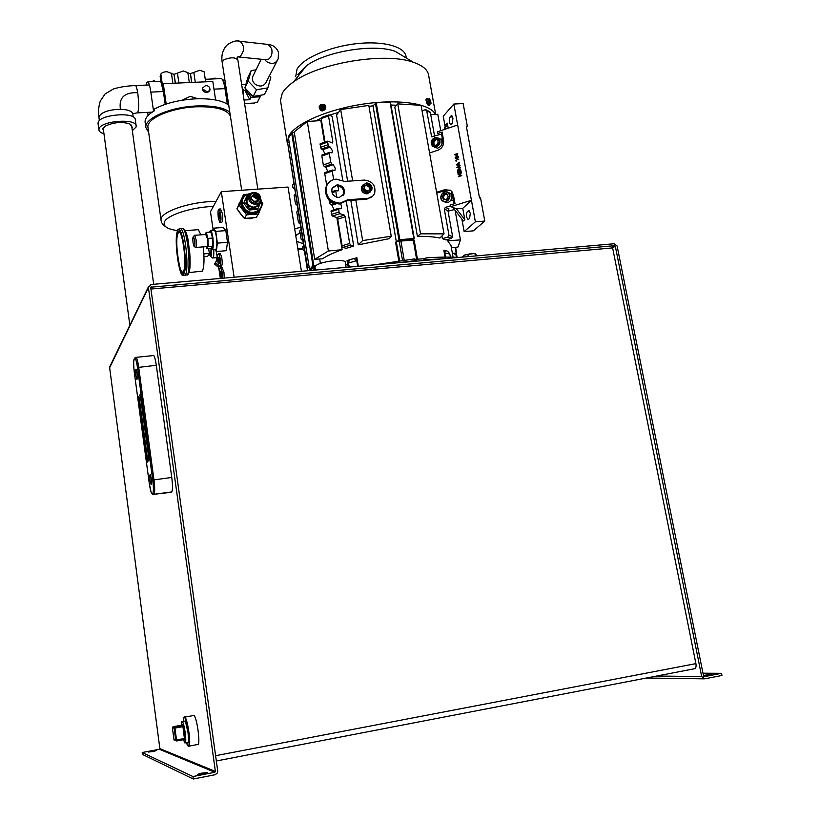 <?xml version="1.0" encoding="UTF-8"?>
<svg xmlns="http://www.w3.org/2000/svg" width="820" height="820" viewBox="0 0 820 820"><rect width="100%" height="100%" fill="white"/><g stroke="black" fill="none" stroke-linecap="round" stroke-linejoin="round"><path stroke-width="1.23" d="M186.386 742.551L187.442 745.39C189.338 747.707 189.666 743.351 188.426 732.342C187.175 723.916 185.843 718.884 184.438 717.244C183.721 716.834 183.342 718.228 183.321 721.415M184.059 717.182L185.115 717.049C186.509 719.386 187.78 724.46 188.918 732.28C190.127 742.612 189.912 747.297 188.292 746.333M187.185 742.407L187.667 743.043C188.713 743.074 188.805 739.455 187.944 732.198L185.32 721.077L184.121 721.262M193.079 715.604L194.207 715.399C195.642 717.715 196.943 722.768 198.091 730.579C199.311 741.024 199.055 745.677 197.323 744.56L189.338 746.067M183.516 739.681L184.736 742.869C185.935 743.689 186.089 740.296 185.207 732.68C184.377 726.981 183.465 723.281 182.46 721.569C181.732 720.718 181.384 721.877 181.415 725.044M226.884 101.229L226.064 88.529C225.326 84.614 224.465 82.307 223.46 81.6L223.296 81.518M225.254 82.4L224.957 80.442M227.089 102.623L227.488 97.088M222.702 80.104L224.885 80.001M224.905 80.452L222.794 80.288M428.85 101.044L429.137 100.101L429.301 101.075M429.342 101.557L429.393 101.044M429.465 101.936L428.901 101.26M430.52 103.299L428.921 99.404M430.213 104.027L431.043 103.269L430.561 100.593L429.249 98.666L428.409 99.404L428.891 102.09L430.213 104.027L428.645 104.57L427.333 102.633L426.851 99.948L429.249 98.666M428.891 102.09L427.333 102.633M428.409 99.404L426.851 99.948M347.014 200.613L347.69 199.783L340.136 203.196C329.784 202.017 325.232 196.441 326.483 186.468C328.164 182.101 331.393 179.662 336.179 179.149L344.656 181.425L364.48 180.082C372.526 181.117 375.919 185.494 374.668 193.212C373.346 196.267 370.968 197.979 367.555 198.348L366.837 199.178L347.014 200.613L339.47 204.016C329.138 202.847 324.587 197.282 325.837 187.319L327.754 183.885M337.112 184.787C342.637 185.453 345.025 188.446 344.277 193.756L339.203 197.517C333.709 196.882 331.311 193.92 331.997 188.631L337.112 184.787M347.69 199.783L367.555 198.348M343.006 195.796L343.601 194.596C344.349 189.297 341.971 186.314 336.446 185.648L332.551 187.462M372.885 195.959L366.837 199.178M207.952 92.352L203.934 89.821L202.776 90.046M205.738 85.475L202.571 88.058C202.489 90.784 203.903 92.291 206.804 92.588L209.961 90.026C210.053 87.299 208.649 85.772 205.738 85.475M145.171 122.703L145.099 122.129C144.853 118.377 147.907 114.626 154.252 110.864L154.027 109.265C164.81 103.381 178.575 99.907 195.314 98.841C211.355 98.297 222.497 100.399 228.718 105.155M148.645 132.297L145.857 127.541C144.135 118.398 170.129 107.02 196.38 105.985C212.431 105.411 223.563 107.461 229.784 112.145M182.122 100.235L190.209 96.36L197.999 98.748M171.431 73.369L166.849 71.678C163.6 71.945 161.601 72.744 160.843 74.077L160.136 76.229L160.986 82.154L159.49 81.334M211.416 79.017L215.076 78.085L215.199 78.853M150.552 81.733L154.221 80.79L154.334 81.569M215.619 99.978L212.821 81.487L163.272 83.722L162.544 85.854L160.843 74.077M171.482 73.626L174.117 74.323L183.352 70.971L187.831 72.662M187.903 72.96L190.465 73.615L199.731 70.274L204.129 71.781L205.635 81.805M153.565 111.264L150.839 92.106C149.978 86.325 148.994 82.912 147.887 81.856L146.503 83.066L146.073 85.106M160.986 82.154L163.364 91.522L165.209 104.345M227.324 104.119L224.967 88.632C224.044 82.953 222.896 79.591 221.513 78.566L220.508 78.617M163.272 83.722L166.193 104.017M147.661 112.361L148.102 115.466M203.637 89.841L203.575 91.276M207.439 92.506L207.532 91.481M300.14 233.064L296.297 234.807M297.916 249.167L302.805 249.721L304.312 250.653M303.215 243.765L296.666 241.305M295.794 235.822L300.048 232.419M300.581 227.222L294.698 228.913M297.762 248.234L302.703 249.095M215.598 755.712L695.903 663.626C696.375 666.742 695.862 668.454 694.386 668.761L216.326 760.98M150.9 289.04L612.612 247.917L615.297 246.174L614.662 245.662L150.675 287.215L217.72 770.984L217.361 773.014L215.137 774.726L193.284 779L192.956 776.54L214.799 772.266L215.373 771.435L148.43 287.594L150.921 284.55L614.282 243.724L617.111 246.01L703.57 676.172L704.226 676.695L721.518 673.312L721.959 675.465L704.667 678.857L701.694 676.541L615.297 246.174M695.903 663.626L612.612 247.917M703.478 675.762L711.914 674.337L703.416 675.403M201.566 773.147L197.415 774.408L207.327 772.614L201.566 773.147M151.731 751.13L148.297 752.053L152.745 751.571L156.169 750.649L151.731 751.13M702.966 673.189L721.518 673.312M110.669 365.546L109.634 367.688L159.869 748.629L159.408 749.275L142.198 752.514L192.956 776.54M142.198 752.514L142.444 754.42L193.284 779M230.399 116.173C227.222 109.439 215.762 106.313 196.041 106.805C171.062 107.799 146.309 118.613 147.948 127.336L148.02 127.879M322.106 106.672L322.608 105.862L322.147 107.184L322.813 107.666L322.034 107.369L322.67 107.676M321.942 106.59L321.45 106.764L322.116 107.246L321.45 106.764M320.722 106.426L321.502 106.723M322.239 107.471L321.399 106.907L321.614 107.471M322.034 107.369L321.091 108.301M320.928 108.23L321.45 107.389M322.588 105.001C320.107 105.278 319.452 106.569 320.589 108.875L320.784 109.009M320.435 108.814C323.08 108.988 323.859 107.758 322.772 105.134L322.742 105.103C320.097 104.939 319.318 106.169 320.405 108.793L320.579 108.906M320.036 109.46L322.537 109.47L324.095 106.969L323.141 104.458L320.63 104.458L319.082 106.959L320.036 109.46L322.537 109.47M323.141 104.458L324.043 104.888L324.997 107.389L323.449 109.89M324.095 106.969L324.997 107.389M315.044 267.422L315.454 266.172C318.837 261.457 346.122 258.146 345.312 262.523L346.101 267.351M369.584 189.686L369 186.704L365.894 185.361L364.172 186.663M369.717 185.853L366.601 184.5L364.121 186.396L364.756 189.645L367.872 190.998L370.353 189.092L369.717 185.853L369 186.704M366.601 184.5L365.894 185.361M362.665 188.067C364.726 181.968 367.77 181.753 371.798 187.421C369.758 193.52 366.714 193.735 362.665 188.067M367.975 192.802C364.941 192.72 363.014 191.183 362.214 188.21L362.43 185.771L366.304 182.942C369.328 183.034 371.245 184.561 372.054 187.524L371.819 190.014L367.975 192.802M370.558 191.777L367.053 193.889C362.747 193.356 360.902 191.019 361.528 186.868L362.737 185.115M131.948 127.94L132.286 127.233L129.55 123.738C121.124 121.544 112.955 122.385 105.042 126.27L102.797 128.832L103.597 131.046M103.32 129.006L103.873 127.182M130.626 124.261L131.661 125.921L153.699 284.304M103.966 133.783C100.819 132.84 99.138 131.538 98.912 129.878L98.984 129.037C100.05 120.827 136.571 117.926 136.171 126.024L136.059 127.028L132.327 130.667M98.082 123.717L98.123 122.662C99.169 114.359 135.669 111.499 135.29 119.689L136.14 125.788M246.43 89.513L248.132 93.521L255.655 97.037L260.145 95.304M244.585 103.535L254.354 103.043L257.531 102.008L260.955 95.171M245.682 88.724L245.221 89.769L251.043 97.262L249.803 99.712L244.924 90.395L245.221 89.769M245.631 88.683L244.924 90.395L243.396 90.466L241.931 86.397M251.043 97.262L260.248 96.811M244.042 99.999L249.803 99.712M241.664 84.644L245.867 84.45M243.601 97.16L243.396 90.466M243.55 96.862L241.982 86.694M253.605 74.784L252.509 77.039C251.965 79.837 252.878 82.256 255.245 84.317C260.422 87.279 264.163 86.356 266.459 81.549L276.965 61.182M269.349 75.952L270.774 77.428L267.843 87.894L256.537 89.749L248.183 81.077L251.176 70.602L256.035 69.823M267.843 87.894L264.327 94.607L253.144 96.463L244.883 87.894L247.845 77.521L251.176 70.602M244.883 87.894L248.183 81.077M253.144 96.463L256.537 89.749M135.874 375.386C135.433 371.327 135.505 369.348 136.099 369.471L137.063 373.356C137.514 377.436 137.442 379.404 136.848 379.281L135.874 375.386M150.06 480.294C149.609 476.328 149.691 474.462 150.296 474.678L151.362 478.982C151.802 482.959 151.731 484.835 151.126 484.61L150.06 480.294M140.558 397.228L141.081 396.203M170.867 492.348L171.698 491.928C172.712 490.206 172.733 485.378 171.769 477.455L156.302 365.31C155.544 360.093 154.683 356.833 153.74 355.521L152.92 355.562M342.811 180.513L332.151 116.358L329.025 114.913L328.533 115.948L332.838 141.932L332.346 142.987L327.979 141.122L327.477 142.188L328.861 146.472L330.327 147.087L332.356 150.675L332.038 152.868L329.486 152.407L329.332 153.442L330.808 162.401L331.772 164.082L333.228 164.666L335.257 168.233L334.929 170.458L332.397 170.047L332.243 171.103L333.648 179.6M320.394 143.664L320.435 147.354L321.399 149.045L322.865 149.66L324.976 153.945M322.362 154.918L321.85 155.995L323.316 164.933L324.279 166.614L325.745 167.188L327.856 171.575M337.409 185.658L338.619 188.528L338.281 190.793L335.769 190.435L336.548 197.169M340.679 203.873L341.55 206.261L341.202 208.577L338.721 208.26L338.988 211.99L339.952 213.651L344.297 215.137L345.24 216.777L349.668 243.478L350.611 245.108L353.707 246.051L346.245 201.136M329.056 199.947L329.558 202.991L330.521 204.651L331.987 205.164L334.088 209.735M435.676 114.4L428.798 76.219C428.358 70.335 423.233 65.702 413.413 62.299C385.707 51.906 319.349 62.72 293.642 81.815C288.179 85.629 284.386 89.441 282.285 93.224L280.481 100.388L280.747 102.028M435.399 114.41C430.479 103.761 400.016 98.779 364.562 103.884C329.117 108.906 296.368 122.969 289.04 135.464L287.143 142.106L287.84 144.945M406.248 58.005L406.084 57.062C405.633 46.894 384.047 40.621 356.751 43.655C329.486 46.586 302.867 58.22 296.994 69.218L295.743 76.414M413.413 62.299L395.076 51.301C374.166 43.439 325.765 51.322 306.465 65.733L297.844 74.436M414.223 238.558L390.484 102.254L376.216 102.807L372.987 105.872L368.969 106.303M396.511 105.226L390.976 105.052M294.298 132.399L291.643 132.82L288.507 138.047M338.598 112.33L329.558 115.159M321.122 118.367L315.423 120.94M452.722 196.082L451.871 196.359M442.984 142.106L442.164 142.383M450.641 205.789L445.342 207.419L448.991 208.895L447.956 210.648L452.619 236.58L451.584 238.333L446.039 239.963L442.38 238.651L441.898 235.986M429.588 111.704L430.367 112.617L434.62 136.325M316.694 265.167L315.269 265.342L313.424 267.074M316.715 265.157L312.953 265.7L309.54 269.636L310.657 269.708M413.833 240.004L413.68 239.143L398.54 240.403L396.357 241.951L372.987 105.872M413.71 239.276L413.823 238.507L399.822 239.676L397.72 240.988M456.576 254.743L454.987 254.528L454.751 253.195L452.384 253.308M455.254 254.518L456.617 253.144L453.163 253.277M445.065 257.121L443.835 250.192L446.285 250.899M451.379 247.722L457.97 247.045L460.44 239.881L447.689 240.824L450.979 245.457L453.081 257.193M447.689 240.824L447.464 239.542M417.411 236.355C426.584 236.221 434.067 236.775 439.858 238.025L444.02 233.874L421.08 105.329L397.741 103.884L420.527 233.823L417.411 236.355L394.809 107.102L397.741 103.884M320.394 263.456L319.677 258.987M347.752 264.778L347.055 260.596L356.864 257.685L358.289 266.285M358.248 244.821L389.264 238.681L391.232 236.221L362.645 240.588L358.248 244.821L350.827 200.336M347.639 181.22L336.589 114.974L340.689 109.562L368.815 105.39L391.232 236.221M342.124 249.7L328.369 250.992L314.706 259.325L322.486 258.792C327.159 255.707 333.709 252.673 342.124 249.7L336.835 217.546M324.443 142.27L320.866 120.571L307.295 121.493L328.369 250.992M331.495 210.607L331.423 214.389L332.387 216.049L336.753 217.515L337.707 219.155L342.094 245.774L343.047 247.404L346.163 248.337L353.707 246.051M444.02 233.874L420.527 233.823M460.44 239.881L455.11 210.361M452.968 198.46L452.742 197.23M440.729 130.688L437.777 114.318L430.726 114.605M362.645 240.588L355.839 199.977M352.641 180.882L340.689 109.562M314.706 259.325L294.216 131.866L307.295 121.493M309.191 267.484L307.572 267.648L287.605 142.598L289.204 142.475M307.572 267.648L307.808 270.733M307.52 270.754L287.605 142.598M321.512 117.506L321.143 118.572L325.017 142.065M325.243 172.507L324.74 173.614L326.76 185.72M303.513 245.6L302.416 247.302L302.805 249.751M300.878 229.108L299.792 230.82L301.124 239.184L302.631 240.075M297.865 210.238L296.779 211.949L298.5 222.732L299.997 223.614M295.261 193.909L294.175 195.611L295.497 203.903L296.994 204.764M293.601 183.485L292.514 185.197L292.894 187.606L294.39 188.457M422.064 110.823L425.18 109.747L426.666 110.638L431.638 136.786L440.309 134.418L441.703 134.972M445.342 207.419L444.307 209.172L448.981 235.248L447.945 237.011L442.38 238.651M454.495 209.561L448.048 211.14M454.208 208.044L453.685 208.526L463.351 220.969L464.817 219.657L456.391 208.813L450.795 206.64L450.477 204.928L454.997 203.534L453.439 194.955L450.887 190.599L445.024 189.625L436.588 192.269M451.072 200.059L453.501 200.346M452.097 192.567L450.836 193.991M441.252 145.704L443.025 145.355M442.287 138.262L441.068 139.697M398.776 260.811L395.578 242.187L396.357 241.951L399.586 260.698M443.835 250.192L444.788 252.97L449.842 254.046L450.395 257.132M414.151 240.178L417.452 259.13L414.151 240.178L400.898 241.008L398.786 241.818L398.54 240.403M347.055 260.596L347.834 263.251L356.751 260.606L356.864 257.685M314.952 270.098L314.429 266.848L312.943 267.31L310.083 270.528M445.393 250.612L444.788 252.97L445.526 257.111M349.822 259.725L347.834 263.251L348.1 264.86M353.902 258.505L356.751 260.606L357.704 266.336M314.429 266.848L315.075 266.766M425.283 258.71L415.627 259.253M315.413 266.223L315.269 265.342M443.138 258.802L425.518 259.694L425.549 258.474L426.472 257.88M413.239 259.038L414.438 258.915L416.632 261.139M424.678 260.432L425.518 259.694L425.631 260.35M442.082 142.167L443.077 142.588M451.84 196.164L452.814 196.574M454.116 203.811L451.922 191.603M443.384 144.33L441.396 133.291L442.257 133.004M455.479 154.683L456.719 154.273M455.766 158.383L456.145 157.091M457.222 158.045L457.765 156.415M457.191 164.687L458.154 163.826M456.699 154.16L455.295 154.611L456.883 155.175L456.699 154.16M456.391 157.512L455.725 157.02L455.592 158.291L456.391 157.512M458.083 156.979L457.242 156.343L457.006 157.922L458.083 156.979M456.996 164.656L458.339 164.871L458.124 163.651L456.996 164.656M466.467 127.059L467.308 126.157L466.313 126.208L479.515 197.958L480.52 197.886L484.784 221.062L475.374 221.82L464.151 231.609L473.376 230.85L484.784 221.062M464.151 231.609L461.875 219.073M468.62 219.217L469.614 218.335L470.301 213.313L468.937 210.617L467.246 211.662C465.996 214.543 466.221 217.115 467.933 219.36L468.62 219.217M452.947 118.182L451.717 115.722L450.026 117.045C448.847 120.017 449.053 122.549 450.621 124.64L452.312 123.348L452.947 118.182M445.147 126.69L443.251 116.235L453.829 104.048L463.146 103.556L467.308 126.157M444.983 129.263L447.3 123.123L445.895 124.691L444.061 129.57M457.027 154.058L457.324 155.667L454.413 154.58L457.714 153.504M455.028 157.952L457.181 156.036L458.421 156.876L457.632 158.352L456.627 157.963L456.033 158.68L455.028 157.952M455.94 160.566L456.033 161.089L455.551 160.361L458.78 159.326M459.897 165.455L456.361 164.83L459.303 162.216L458.421 163.385L458.708 164.933L459.835 165.117M458.226 169.822L460.614 169.402L457.355 170.293L459.743 167.987L456.822 167.382L459.979 165.896L457.765 167.28L460.317 167.762L458.226 169.822M460.748 170.15L461.106 172.087L457.867 173.112L457.519 171.185L458.144 172.702L459.138 172.385L458.841 170.755L459.466 172.282L460.717 171.882L460.748 170.15L461.25 172.149L457.867 173.112M459.149 176.095L461.691 175.296L458.503 176.628L460.625 173.491L458.031 173.994L461.26 172.958L459.149 176.095M475.374 221.82L471.438 200.316L462.757 208.321L464.817 219.657M462.757 208.321L456.391 208.813M450.159 190.117L446.244 190.158L436.742 193.12M448.212 128.176L447.3 123.123M429.577 152.961L437.941 150.214C442.103 148.369 443.989 145.119 443.599 140.466L442.082 132.02L437.634 133.516L437.327 131.825L457.662 124.999L453.829 104.048M457.324 155.667L454.423 154.642M457.478 155.749L457.181 154.129M455.582 158.67L456.75 158.106M457.109 158.352L457.785 158.424L458.575 156.948L457.898 156.077M456.186 161.161L456.084 160.638M456.371 164.871L460.051 165.527M458.841 164.953L459.303 162.216M457.355 170.293L460.666 169.709M458.503 169.771L460.317 167.762M457.98 167.321L459.979 165.896M456.832 167.423L459.702 168.028M459.6 172.241L459.169 170.652M458.277 172.661L457.847 171.072M458.503 176.628L461.742 175.603M459.395 176.013L461.26 172.958M458.083 174.301L460.522 173.635M457.662 124.999L471.438 200.316L450.795 206.64M439.766 134.603L437.634 133.516M437.982 140.22L436.424 139.513L433.893 141.532L433.975 144.73M435.348 138.97L432.806 140.999L432.898 144.228L435.522 145.437L438.064 143.418L437.972 140.179L436.424 139.513M432.806 140.999L433.893 141.532M435.42 137.637C440.832 139.984 440.852 143.028 435.451 146.78C430.049 144.422 430.039 141.378 435.42 137.637M435.604 147.2L432.663 146.401C430.018 142.403 430.992 139.4 435.574 137.36L438.556 138.19C441.17 142.188 440.186 145.201 435.604 147.2M438.782 138.395L440.545 139.195C443.159 143.182 442.175 146.185 437.613 148.184L434.169 147.128M447.105 194.227L444.922 194.33L443.271 197.23L444.399 199.537M443.845 193.868L442.195 196.779L443.558 199.578L446.572 199.445L448.222 196.534L446.859 193.735L443.845 193.868L444.922 194.33M442.195 196.779L443.271 197.23M447.628 192.608C452.25 195.324 447.156 203.832 442.79 200.705C438.198 197.979 443.251 189.512 447.628 192.608M442.759 201.074L442.544 200.921C437.921 197.763 443.394 189.112 447.966 192.362L448.222 192.546C452.814 195.734 447.289 204.344 442.759 201.074M448.735 192.69L450.2 193.397C454.782 196.574 449.268 205.164 444.747 201.904M348.346 264.942L345.661 264.624M345.671 264.686L348.808 265.178L349.986 267.012M348.244 267.166L347.885 264.983M475.405 253.769L471.469 253.544L464.714 255.02L473.591 253.564L475.805 254.046L476.615 255.86M461.865 257.152L464.714 255.02M468.251 256.588L467.871 254.466M475.661 255.942L475.272 253.821M220.313 222.353L221.533 222.261C222.732 222.159 223.03 219.247 222.425 213.518L220.416 208.997M218.315 217.823C217.7 212.124 217.997 209.213 219.186 209.079L220.672 213.651C221.277 219.381 220.99 222.292 219.791 222.394L218.315 217.823M219.637 213.149L220.067 218.284M218.94 216.705L219.739 218.858L219.473 212.81C218.827 212.472 218.653 213.774 218.94 216.705M219.852 266.623L221.051 266.52C222.435 265.813 222.558 262.257 221.431 255.86L219.873 253.544M218.294 264.276C217.177 257.91 217.3 254.364 218.663 253.636L219.709 256.004C220.836 262.4 220.713 265.957 219.34 266.664L218.294 264.276M219.35 262.226L218.94 260.104L219.586 262.636M218.673 262.062L219.268 263.21L218.96 257.285C218.233 257.203 218.13 258.792 218.673 262.062M219.042 257.798L218.919 259.909L219.432 258.73M219.114 261.272L219.688 261.231M219.616 259.95L218.94 260.104M220.19 216.921L219.596 216.962L219.422 215.773M219.37 215.68L220.129 215.619M219.955 214.358L219.493 213.477M213.015 228.964L210.473 211.744L221.308 191.675L288.045 187.052L301.422 271.287M220.334 278.431L220.201 277.529M219.678 273.983L218.161 263.691M217.638 260.155L216.357 251.514M234.12 277.221L221.308 191.675M224.229 278.093L223.952 272.096L221.912 267.422M223.122 227.437L225.859 230.615L227.478 242.32L226.34 250.695L216.316 251.525L217.382 243.13L215.773 231.394L213.108 228.206L223.122 227.437M239.112 203.483L238.292 205.43M238.425 211.129L243.058 217.013M246.307 218.417L249.762 218.725L252.878 217.976M193.048 242.73L193.961 246.195C194.852 246.738 195.088 244.77 194.668 240.291L193.448 236.56C192.792 237.031 192.659 239.091 193.048 242.73M194.094 235.781L194.75 235.32L196.093 239.891C196.605 244.965 196.369 247.507 195.396 247.507M195.847 247.466L206.804 246.584C207.808 246.574 208.065 244.042 207.552 238.979L205.717 234.458M206.189 246.635L206.722 248.573L208.177 246.543L207.942 238.425L206.25 232.408L204.805 234.53M206.25 232.408L210.904 232.05L212.616 238.056L207.942 238.425M208.177 246.543L212.841 246.164L212.616 238.056M206.722 248.573L211.365 248.193L212.841 246.164M210.699 248.245L211.632 249.844C213.272 249.844 213.682 245.785 212.882 237.687C212.298 233.72 211.56 231.301 210.658 230.41L209.284 232.173M212.38 249.782L215.199 249.557C216.859 249.546 217.279 245.498 216.48 237.4C215.896 233.444 215.147 231.025 214.245 230.133L213.487 230.195M215.773 231.394L225.859 230.615M217.382 243.13L227.478 242.32M214.778 249.587L216.316 251.525M213.108 228.206L212.862 230.246M221.718 276.002L221.031 276.063L221.646 276.524M221.595 273.214L221.021 271.174C220.406 270.815 220.231 272.045 220.518 274.864L221.328 277.098L221.595 273.214L220.621 273.327L221.195 275.366L220.99 273.962M221.195 275.366L221.031 276.063M220.949 272.804L220.621 273.327M220.426 278.431L219.893 275.827C219.299 270.344 219.575 267.576 220.713 267.525L222.23 272.25L222.507 278.246M218.909 258.772L219.012 257.89M261.683 201.73L262.81 203.473L258.454 213.969L256.147 217.515L244.35 218.407L236.908 208.823L243.489 194.688L246.451 194.278M261.149 207.429C259.807 211.355 256.998 213.579 252.703 214.092C243.304 215.25 236.693 202.263 243.714 196.472M258.454 213.969L246.574 214.85L239.071 205.195L243.489 194.688M260.801 199.229L261.6 206.138C260.34 210.084 257.572 212.318 253.298 212.841C245.221 212.113 241.418 207.87 241.89 200.1L245.467 194.873L251.176 193.182M260.135 209.182C258.505 211.949 256.014 213.497 252.662 213.835C244.606 213.118 240.813 208.874 241.275 201.125L242.597 198.163M260.801 199.27L260.903 199.485C262.923 206.455 260.422 210.73 253.411 212.318C243.878 213.487 237.892 199.742 245.795 194.842L251.156 193.202M248.726 196.298C245.139 201.976 246.851 205.635 253.872 207.275C256.65 206.917 258.402 205.441 259.099 202.827M248.573 196.687L246.922 199.434C246.625 204.139 248.921 206.712 253.81 207.152L257.019 205.912L258.864 203.042M255.584 204.334C250.664 203.883 248.357 201.289 248.655 196.564C249.393 194.104 251.094 192.72 253.739 192.403C258.689 192.874 260.986 195.498 260.637 200.244L258.812 203.083L255.584 204.334M255.635 203.052C249.085 203.77 247.476 193.243 254.087 193.028C261.17 195.898 261.683 199.239 255.635 203.052M253.462 195.314L256.106 195.006L258.351 197.907L257.039 201.054L253.472 201.31L251.217 198.409L252.539 195.262L253.462 195.314L251.894 196.554M255.45 201.884C260.094 198.963 259.694 196.4 254.272 194.207C249.618 197.118 250.018 199.68 255.45 201.884M257.398 199.547L257.132 198.676M256.055 197.22L254.405 196.369M257.326 200.295L256.824 201.095M256.906 200.961L257.541 199.198L255.297 196.308L252.744 196.492M257.172 200.08L257.9 198.911M258.351 197.907L257.541 199.198M257.644 197.22L256.916 198.389M255.922 197.118L256.65 195.949M256.106 195.006L255.297 196.308M255.03 195.211L254.302 196.38M252.088 196.267L251.75 196.831M260.288 201.197L259.776 204.334L254.087 208.321L247.179 205.246L246.02 198.081L249.649 194.514M259.817 204.231L261.211 200.767L260.698 199.967M249.926 194.186L247.486 194.524L246.072 197.989M254.087 208.321L258.115 208.218L259.776 204.334M246.02 198.081L244.35 201.986L247.107 205.154M247.179 205.246L249.68 208.844L253.974 208.321M258.115 208.218L257.377 209.377L248.962 209.992L243.642 203.155L244.35 201.986M243.642 203.155L247.486 194.524M249.68 208.844L248.962 209.992M239.071 205.195L236.908 208.823M244.35 218.407L246.574 214.85M219.401 215.568L219.401 214.399M219.842 217.905L219.596 216.962M217.474 259.099L215.311 262.779L218.448 265.629M215.311 262.779L214.522 264.05L218.725 267.505M216.582 257.654L216.213 261.867M208.557 254.825L210.801 254.548L211.017 248.983M209.653 254.733L210.207 256.024C211.314 256.926 211.724 254.794 211.427 249.639M213.692 249.68C214.03 255.481 213.6 258.259 212.4 258.003M179.928 232.039L179.119 232.111M189 272.599L202.417 271.102C204.221 266.941 204.487 258.864 203.227 246.871M200.869 234.838L198.337 229.661L196.851 229.774M208.628 248.419L209.366 253.441L207.655 256.352L203.985 256.65M183.137 272.281L183.618 272.127C179.764 280.081 173.953 239.286 177.919 232.367C181.691 223.224 187.831 265.803 183.618 272.127M209.366 253.441L203.862 253.903M184.541 739.496L185.515 740.214L185.535 738.533L183.424 724.716L182.686 725.751L180.943 725.29L173.112 726.735L174.834 727.227L176.648 740.962L184.541 739.496L182.932 726.663L174.065 728.242L172.385 727.76L173.983 739.671L175.89 740.706M174.107 740.009L185.535 738.533M173.123 726.735L172.456 727.289L174.127 727.77L182.716 725.782L174.127 727.77L175.675 740.245L176.648 740.962M185.515 740.214L183.752 739.64M183.916 726.54L182.932 726.663L183.352 725.208L181.609 724.747L180.933 725.3M181.671 724.265L181.558 724.849L181.671 724.265L183.424 724.716M172.385 727.76L173.973 739.66M429.608 104.232L428.706 104.868C427.24 104.98 425.805 96.986 427.63 98.902L427.927 99.128M426.277 99.261C426.092 101.967 426.697 103.914 428.081 105.083M346.593 200.797L347.27 199.967M193.817 72.406L195.283 82.277M177.448 73.113L178.893 83.015M190.465 73.615L191.777 82.43M190.363 73.615L191.665 82.441M174.117 74.323L175.398 83.179M174.004 74.323L175.296 83.179M150.839 92.106L163.364 91.522M213.979 89.144L224.967 88.632M150.716 287.748L151.228 286.713M610.982 248.06L614.662 245.662M656.697 676.028L701.694 676.541M646.406 678.017L703.775 678.837M109.634 367.688L148.43 287.594M159.869 748.629L215.373 771.435M159.408 749.275L214.799 772.266M213.364 206.384L210.279 206.568C188.928 207.962 166.788 215.527 164.42 221.994C162.975 226.289 167.362 229.18 177.591 230.645M161.089 220.395L161.038 220.026C159.613 212.851 184.859 203.135 210.074 201.566L216.121 201.269M321.696 104.458L324.228 104.601C327.436 105.575 322.813 113.016 320.774 110.167L320.169 109.521M98.984 117.639L99.015 116.614C101.629 112.114 108.773 109.665 120.437 109.265C118.654 97.713 124.404 92.188 137.688 92.691C137.001 88.601 136.284 86.233 135.546 85.587L134.931 85.608M132.737 113.683L137.022 112.904C138.846 112.094 139.133 105.78 137.873 93.941L137.688 92.691M120.437 109.265C128.084 109.583 132.194 111.151 132.778 113.949L133.199 116.973M264.757 59.614L266.572 61.613C271.943 64.698 275.817 63.765 278.185 58.804L278.544 52.316C276.535 47.57 273.111 44.956 268.294 44.475L266.377 44.249M238.558 56.959L264.993 59.634L268.704 59.112C271.625 56.631 272.609 53.146 271.645 48.636L268.294 44.475L237.872 41.051M237.585 57L240.321 56.221C244.811 50.584 244.667 45.602 239.881 41.256C236.478 40.2 232.296 41.369 227.345 44.762C222.835 49.313 221.103 55.094 222.159 62.105L222.179 62.269M257.828 189.143L237.861 60.065C235.453 57.215 230.85 57.093 224.065 59.706L222.159 62.105L241.705 190.26M134.377 372.946L149.291 483.482C150.337 490.442 151.372 493.855 152.387 493.722L152.786 493.353C153.627 491.774 153.607 487.336 152.725 480.048L137.473 367.503C136.448 360.677 135.464 357.684 134.541 358.514L134.193 359.15C133.465 361.323 133.527 365.904 134.367 372.895L149.291 483.482L151.085 492.113L152.745 494.378M141.03 395.732L140.476 393.979L138.252 397.444L138.283 399.904L146.462 460.522L147.016 462.326L147.743 461.188M141.019 395.681L149.353 457.252L140.814 394.574M149.373 459.682L149.363 457.232L149.373 459.682L147.016 462.326M135.423 357.438L136.222 357.335C137.114 358.658 137.934 361.928 138.683 367.175L153.955 479.772C154.908 487.726 154.929 492.564 154.006 494.286L171.267 492.297M152.387 493.722L153.094 494.593M152.786 493.353L154.006 494.286L171.698 491.928M152.725 480.048L171.769 477.455M137.473 367.503L156.302 365.31M140.855 399.432L139.462 399.596L147.661 460.235L148.697 460.112M141.04 395.916L139.451 398.356L140.691 398.223M134.367 372.915L134.367 372.895C133.516 365.156 133.465 360.472 134.193 358.863L134.193 359.15M135.464 357.366L134.541 358.514M147.846 461.065L147.661 460.235L146.462 460.522M149.455 459.108L147.774 461.147M138.283 399.904L139.462 399.596L139.451 398.356L138.252 397.444M140.835 394.645L140.476 393.979M322.865 149.66L330.327 147.087M325.745 167.188L333.228 164.666M331.987 205.164L336.169 203.821M413.823 238.507L390.043 102.09M399.822 239.676L376.216 102.807M398.981 239.932L375.406 103.105M313.752 265.465L292.422 132.543M312.953 265.7L291.643 132.82M309.54 269.636L288.496 137.965M456.576 253.093L455.53 247.302M456.197 253.062L455.172 247.332M331.188 142.495L332.838 141.932M321.143 118.572L328.533 115.948M343.047 247.404L350.611 245.108M342.094 245.774L349.668 243.478M337.707 219.155L345.24 216.777M336.753 217.515L344.297 215.137M332.387 216.049L339.952 213.651M331.423 214.389L338.988 211.99M330.993 211.755L338.558 209.346M330.521 204.651L334.488 203.37M329.558 202.991L331.957 202.212M332.028 192.679L335.616 191.511M324.74 173.614L332.243 171.103M324.279 166.614L331.772 164.082M323.316 164.933L330.808 162.401M321.85 155.995L329.332 153.442M321.399 149.045L328.861 146.472M320.435 147.354L327.897 144.781M320.015 144.771L327.477 142.188M431.217 136.038L432.919 136.889M426.666 110.638L430.367 112.617M447.945 237.011L451.584 238.333M448.981 235.248L452.619 236.58M444.307 209.172L447.956 210.648M451.041 193.93L452.445 194.535M441.252 139.636L442.667 140.353M416.601 259.181L413.259 239.983M404.188 260.094L400.898 241.008M312.943 267.31L313.414 270.231M455.899 254.487L456.402 257.306M399.258 241.49L402.497 260.309M416.519 260.483L397.013 262.871M469.091 210.699L468.24 210.771M467.246 211.662L469.716 211.478M450.969 115.968L452.005 115.917M450.026 117.045L452.599 116.901M445.024 189.625L446.244 190.158M178.832 232.214L180.021 232.255L178.053 233.157C173.932 239.46 180.379 276.361 182.337 272.004L183.588 272.004M183.485 271.205C187.503 265.167 181.65 224.577 178.053 233.269C174.26 239.86 179.816 278.831 183.485 271.205M183.588 229.395C188.087 228.534 192.526 267.863 188.538 273.316M185.095 275.274L187.411 274.71C191.296 269.452 187.544 231.301 182.85 228.503L181.281 228.616M179.221 228.78L180.779 228.657C185.443 231.465 189.205 269.626 185.351 274.895L183.495 275.417C179.313 279.066 173.471 238.169 177.704 230.379C177.427 229.559 178.452 228.985 180.779 228.657L182.85 228.503C188.795 234.448 187.934 241.633 189.686 252.109C190.486 262.83 190.107 270.046 188.528 273.757M183.844 273.726C188.405 266.92 181.763 220.857 177.694 230.779C173.42 238.282 179.683 282.264 183.844 273.726M252.96 196.431L257.337 199.291M194.207 715.399L185.115 717.049M188.057 742.5L187.667 743.043M184.438 717.244L184.808 716.731M185.525 742.715L187.841 742.284M182.46 721.569L185.299 721.046M428.183 105.267C426.021 101.629 425.477 99.445 426.533 98.728L427.989 99.107M429.67 104.212L429.167 105.257M343.601 194.596L344.277 193.756M325.837 187.319L326.483 186.468M147.887 81.856L160.32 81.303M205.256 79.294L221.513 78.566M187.831 72.508L189.317 82.543M171.421 73.236L172.887 83.291M145.099 122.129L145.857 127.541M209.961 90.026L209.489 91.153M109.634 367.073L148.44 286.815M159.797 748.978L215.301 771.886M166.429 227.273C162.893 225.028 161.099 222.609 161.038 220.026L147.948 127.336M321.317 104.458L324.659 104.427C326.708 107.697 325.827 109.89 322.024 111.038M319.513 108.086L320.722 110.526M315.003 267.176L315.464 270.057M361.528 186.868L362.43 185.771M149.383 84.952L135.546 85.577C127.407 85.833 120.048 86.961 113.457 88.96L105.052 93.982L100.276 101.096C98.636 106.036 98.195 111.469 98.953 117.403L99.384 120.642M98.051 123.523L98.912 129.878M137.637 112.873L151.485 112.166M129.857 325.253L103.299 128.853M261.19 59.255L252.509 77.039M237.831 59.88L237.195 57.482M134.541 358.227L136.222 357.335L153.74 355.521M140.538 397.095L149.014 459.743M280.481 100.388L287.143 142.106M306.465 65.733L293.642 81.815M414.254 238.599L390.484 102.254M309.54 269.667L288.486 138.006M456.607 253.124L455.561 247.291M321.286 117.588L328.666 114.954M331.157 210.668L338.721 208.26M340.669 208.741L341.202 208.577M331.782 191.736L335.769 190.435M337.758 190.968L338.281 190.793M324.894 172.559L332.397 170.047M322.004 154.959L329.486 152.407M320.159 143.746L327.621 141.163M302.672 240.321L302.149 240.168M300.048 223.88L299.495 223.706M297.045 205.061L296.45 204.867M294.441 188.774L293.816 188.559M426.267 109.921L429.957 111.899M449.821 253.954C448.191 251.473 446.726 250.377 445.404 250.653L445.219 250.561M350.212 259.602L353.44 258.638M456.627 254.651L457.109 257.337M425.549 258.474L423.192 260.565M425.959 257.91C438.3 257.039 449.237 256.885 458.769 257.429M374.514 264.85L414.438 258.915M443.118 142.864L442.103 142.352M452.865 196.831L451.881 196.41M467.933 219.36L468.486 219.319M440.545 139.195L438.556 138.19M450.2 193.397L448.222 192.546M220.939 208.957L219.186 209.079M220.385 253.493L218.663 253.636M194.268 246.461L195.201 247.261M210.658 230.41L214.245 230.133M194.75 235.32L206.179 234.428M193.448 236.56L194.555 235.227M222.435 267.382L220.713 267.525M241.89 200.1L241.275 201.125M246.922 199.434L248.655 196.564M257.839 199.26L257.111 200.418M213.026 257.951L217.259 257.603M210.637 256.393L212.083 257.644M217.392 259.489L216.593 260.77M180.256 232.501C183.516 235.504 186.991 267.812 183.629 271.943L182.552 272.219M198.337 229.661L185.156 230.676M188.005 274.505L187.144 275.11"/></g></svg>
